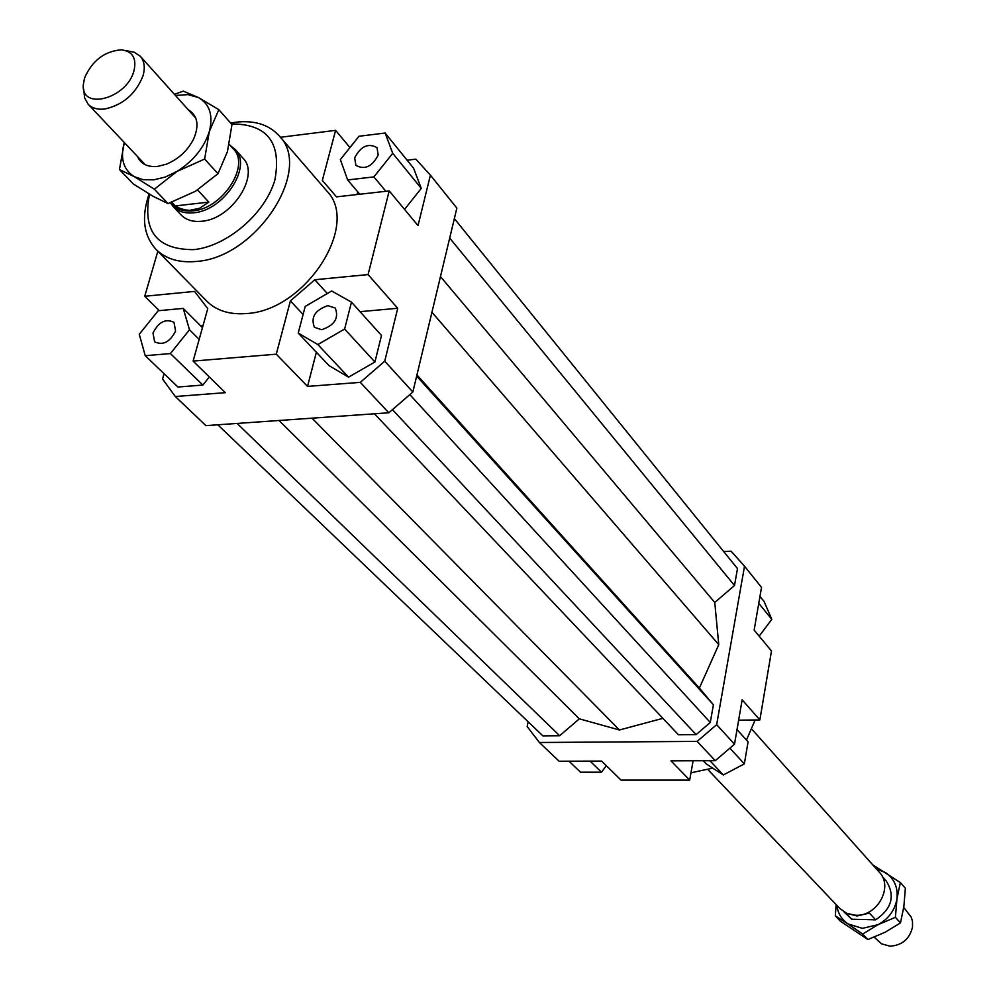 <?xml version="1.0" encoding="UTF-8"?>
<svg xmlns="http://www.w3.org/2000/svg" width="996" height="996" viewBox="0 0 996 996"><rect width="100%" height="100%" fill="white"/><g stroke="black" fill="none" stroke-linecap="round" stroke-linejoin="round"><path stroke-width="1.49" d="M874.227 937.149L881.497 943.822L890.051 946.2C902.177 945.341 909.659 938.954 912.523 927.027L912.485 921.387L911.265 917.167L903.721 907.468M846.712 913.32L856.933 915.996L869.433 913.108L875.671 919.831L851.742 919.233L843.948 911.863M851.742 919.233L845.679 912.834M752.042 729.408L879.319 872.222C893.773 886.739 877.264 916.793 855.539 915.249L846.874 913.394L839.852 908.526L708.119 769.821M230.288 145.516L235.205 149.45C252.735 166.344 223.826 210.779 193.71 212.771C184.932 213.642 178.072 211.563 173.142 206.558L170.353 202.761M229.217 144.32L233.462 149.076C250.569 165.56 222.357 208.886 192.987 210.853C184.422 211.7 177.724 209.683 172.918 204.79L170.826 202.586M125.72 50.559L134.261 52.215L140.299 56.262C144.432 61.13 145.329 67.666 142.988 75.883C135.842 93.761 123.193 104.792 105.041 108.975C97.757 109.859 92.142 108.278 88.158 104.231L84.635 97.882L83.689 89.229M175.284 205.935L208.824 202.101L199.748 208.189L189.85 210.343L184.845 209.882L178.77 207.878L175.284 205.935L171.785 202.25M84.486 78.136L83.291 84.884C81.149 110.842 126.666 98.691 133.9 71.09C136.875 58.453 132.717 51.356 121.425 49.8C104.456 51.194 92.142 60.644 84.486 78.136M882.307 876.58L886.228 880.962C895.429 895.753 891.906 908.713 875.671 919.831M197.569 189.975L208.824 202.101M235.205 149.45L242.974 158.165C260.491 175.059 231.744 219.332 201.702 221.261C192.95 222.108 186.115 220.029 181.185 215.024L173.142 206.558M175.582 331.008C169.98 342.101 162.995 345.699 154.617 341.802L152.998 333.025C158.638 321.92 165.635 318.359 173.989 322.318L175.582 331.008M327.896 305.623L335.254 308.088C339.088 318.098 334.569 325.319 321.683 329.713L314.437 327.323C310.515 317.313 314.997 310.08 327.896 305.623M354.663 157.854C360.764 146.225 368.209 142.814 376.998 147.632L378.206 155.04C372.143 166.681 364.71 170.117 355.908 165.361L354.663 157.854M279.254 135.892L326.663 190.821C360.863 224.66 305.162 310.939 246.373 313.541C229.64 314.836 216.443 310.702 206.77 301.141L155.974 249.324C165.685 258.935 179.056 262.969 196.088 261.462C255.947 258.126 313.678 169.793 279.254 135.892C268.957 124.6 254.416 120.055 235.616 122.247L230.649 123.056M149.101 193.996C141.208 217.028 143.499 235.467 155.974 249.324M231.421 123.927C267.214 123.927 281.719 142.54 274.921 179.766C265.459 213.443 227.038 246.435 193.622 249.647C157.019 249.672 142.316 231.209 149.512 194.245M755.13 719.984L746.465 740.065M712.763 768.14L690.987 772.784M693.129 760.77L689.68 780.105L621.018 780.092L601.609 761.081L559.117 761.23L539.396 742.493L527.158 726.545L528.141 721.776M407.09 160.194L415.855 159.161L430.409 175.172L456.865 208.102L412.854 392.001L384.73 361.199L360.291 382.364L388.826 412.78L412.854 392.001M430.409 175.172L418.021 225.606L389.199 190.921L368.084 274.585L397.728 308.274L384.73 361.199M357.751 191.867L357.054 194.544M404.563 209.409L421.258 188.381L413.601 168.237L385.128 133.028L359.008 136.265L340.358 159.572L347.641 179.94L359.755 194.232M388.826 412.78L205.948 425.628L175.296 396.508L162.56 379.003L164.054 373.712M159.285 310.64L144.731 296.26L157.841 251.241M360.291 382.364L307.54 386.398L276.278 354.178L193.1 361.1L225.345 392.673L175.296 396.508M397.728 308.274L360.054 311.661M316.367 352.223L307.54 386.398M374.919 361.996L381.493 335.428L351.464 302.149L331.68 290.994L305.224 306.407L298.227 333.087L329.091 365.669L348.563 377.16L374.919 361.996L344.628 329.041L351.464 302.149M193.1 361.1L207.766 308.623L194.556 291.417L144.731 296.26M202.96 325.804L200.794 326.003M327.323 293.521L314.786 279.752L290.396 300.904L303.108 314.499M276.278 354.178L290.396 300.904M336.486 196.859L322.343 180.413L336.474 196.859L389.199 190.921M715.265 760.695L734.5 744.199L716.659 724.665L697.15 741.398L715.265 760.695L670.993 760.844L689.68 780.105M734.5 744.199L742.157 699.802L759.861 719.934L771.489 650.986L754.146 630.119L761.517 587.379L744.51 566.214L716.659 724.665M723.656 551.51L731.101 551.211L744.51 566.214M759.861 719.934L738.646 720.158M759.176 636.158L771.8 619.35L764.094 601.497L759.96 596.392M771.8 619.35L758.765 603.327M737.015 729.595L748.083 741.858L744.336 763.882L729.894 748.158M744.336 763.882L723.345 774.963L706.313 763.982L703.238 760.732M723.345 774.963L709.924 760.72M606.327 765.712L601.46 772.174L580.519 772.199L569.015 761.193M601.46 772.174L590.08 761.118M347.641 179.94L373.898 176.902L385.888 191.294M373.898 176.902L392.723 153.297L421.258 188.381M392.723 153.297L385.128 133.028M322.343 180.413L335.602 130.352L349.957 147.582M298.227 333.087L317.849 344.566L348.563 377.16M317.849 344.566L344.628 329.041M314.786 279.752L368.084 274.585M145.242 355.709L170.416 353.568L189.489 329.763L183.227 308.399L158.19 310.74L139.278 334.258L145.242 355.709L177.96 387.021L202.848 385.066L209.309 376.974M170.416 353.568L202.848 385.066M189.489 329.763L199.175 339.387M183.227 308.399L202.449 327.659M280.449 137.274L335.602 130.352M237.135 423.437L559.665 735.733L542.87 735.87L217.825 424.794M559.665 735.733L579.348 718.838L279.054 420.486M579.348 718.838L619.437 729.981L312.009 418.171M374.446 413.788L678.463 734.774L696.117 734.625L710.285 722.474L713.41 704.782L699.379 688.062L718.763 644.673L714.755 602.48L440.469 276.589M718.763 644.673L431.94 312.246M714.755 602.48L734.5 585.511L449.694 238.056M734.5 585.511L737.488 568.604L454.35 218.597M697.15 741.398L539.396 742.493M619.437 729.981L662.9 718.34M696.117 734.625L392.449 409.655M710.285 722.474L409.829 394.615M713.41 704.782L416.664 376.102M699.379 688.062L416.926 374.957M119.445 169.532L124.301 142.515C120.018 158.339 123.342 169.706 134.248 176.641L143.2 179.703L153.795 179.84L165.299 177.039L176.939 171.474L154.343 189.19L134.248 176.641L119.445 169.532L133.203 183.874L152.986 196.262L168.013 203.57L195.403 191.307L217.975 173.715L227.412 151.703L231.968 124.55L218.834 109.647L209.322 131.509C213.356 115.449 209.758 104.132 198.515 97.583L188.045 94.608L175.445 95.454M174.462 94.346L183.289 91.122L198.515 97.583L218.834 109.647M188.281 109.759C197.718 115.548 199.461 125.372 193.51 139.253C187.485 150.807 178.458 159.111 166.444 164.153L157.766 166.394C147.669 167.328 140.909 164.029 137.485 156.497M209.322 131.509L204.628 159.049L176.939 171.474C193.274 161.103 204.068 147.782 209.322 131.509M217.975 173.715L204.628 159.049M168.013 203.57L154.343 189.19M872.77 864.864L900.334 882.556L896.948 898.853L895.404 917.328L878.061 924.674L862.661 934.049L847.982 923.915L862.387 928.347L878.061 924.674C888.631 918.847 894.931 910.232 896.948 898.853C898.143 887.473 894.346 878.733 885.568 872.62L876.393 868.948M836.827 905.352C837.86 913.295 841.583 919.482 847.982 923.915L835.345 915.884L840.649 921.412L867.89 939.539L885.108 932.244L900.484 922.906L903.858 906.559L905.364 888.258L900.334 882.556M835.345 915.884L836.117 904.592M862.661 934.049L867.89 939.539M895.404 917.328L900.484 922.906M88.158 104.231L145.242 164.714M140.299 56.262L195.826 118.175"/></g></svg>
